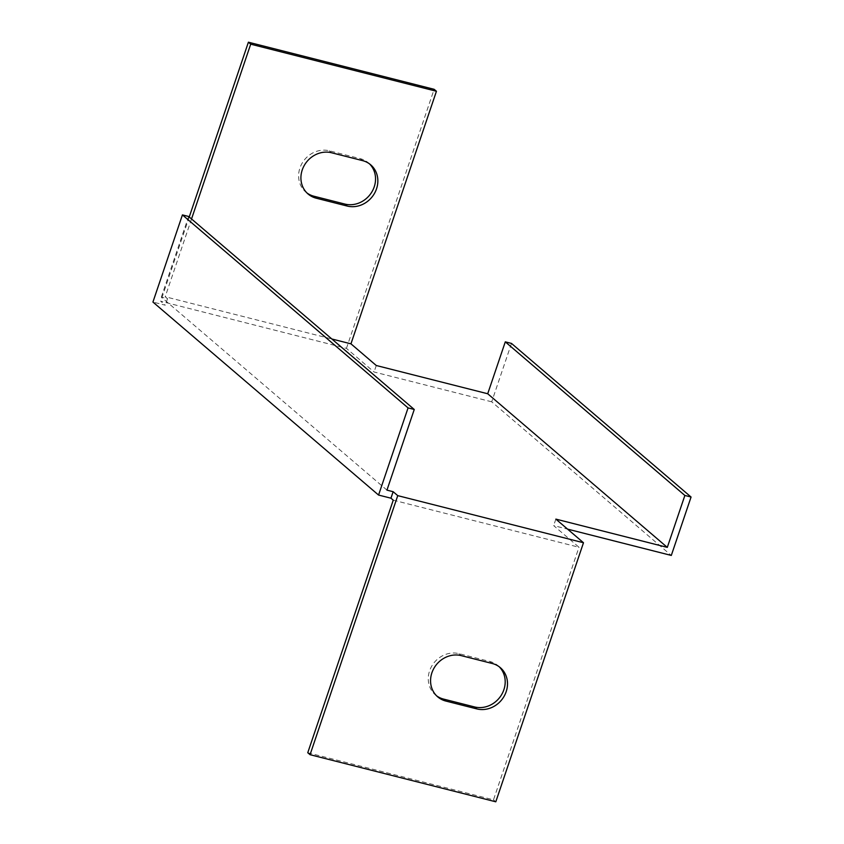 <?xml version="1.0" encoding="UTF-8"?>
<svg xmlns="http://www.w3.org/2000/svg" width="844" height="844" viewBox="0 0 844 844"><rect width="100%" height="100%" fill="white"/><g stroke="black" fill="none" stroke-linecap="round" stroke-linejoin="round"><path stroke-width="0.63" stroke-dasharray="4.22 3.17" d="M386.953 490.132L161.32 297.13L167.513 298.702L165.213 296.74L331.861 338.993M511.485 343.424L491.714 401.818L671.296 555.436M393.251 500.165L578.984 547.26L553.664 525.601L567.569 529.125M491.714 401.818L374.082 371.993L346.451 348.361L160.708 301.255L165.318 305.19L152.933 302.057M307.765 752.732L493.497 799.827L578.984 547.26M499.163 666.739A24.36 21.933 130.5 0 0 498.044 665.705A24.36 21.933 130.5 0 0 489.9 661.506L458.946 653.657A24.36 21.933 130.5 0 0 431.653 666.275A24.36 21.933 130.5 0 0 435.42 694.886A24.36 21.933 130.5 0 0 436.601 695.825M189.235 216.992L160.708 301.255M346.451 348.361L434.132 89.306M369.503 163.873A24.36 21.933 130.5 0 0 368.395 162.85A24.36 21.933 130.5 0 0 360.24 158.651L329.287 150.791A24.36 21.933 130.5 0 0 302.004 163.409A24.36 21.933 130.5 0 0 305.76 192.021A24.36 21.933 130.5 0 0 306.952 192.959M191.535 218.965L165.213 296.74M161.32 297.13L188.623 216.475M376.276 365.505L374.082 371.993M555.858 519.113L553.664 525.601M167.513 298.702L165.318 305.19M495.797 801.8L493.497 799.827M331.587 152.764L329.287 150.791M362.551 160.613L360.24 158.651M461.246 655.63L458.946 653.657M492.2 663.479L489.9 661.506M308.071 193.993L305.76 192.021M370.695 164.812L368.395 162.85M437.719 696.859L435.42 694.886M500.355 667.678L498.044 665.705"/><path stroke-width="1.27" d="M310.064 754.694L397.746 495.639L583.489 542.745L495.797 801.8L310.064 754.694L307.765 752.732L393.251 500.165L390.951 498.192L393.146 491.704L397.746 495.639M492.2 663.479A24.36 21.933 -49.5 0 1 500.355 667.678A24.36 21.933 -49.5 0 1 504.111 696.289A24.36 21.933 -49.5 0 1 476.828 708.907L445.864 701.058A24.36 21.933 -49.5 0 1 437.719 696.859A24.36 21.933 -49.5 0 1 433.953 668.248A24.36 21.933 -49.5 0 1 461.246 655.63L492.2 663.479M667.298 547.376L684.874 495.46L505.292 341.852L487.716 393.758L667.298 547.376L555.858 519.113L583.489 542.745M487.716 393.758L376.276 365.505L350.956 343.835L331.861 338.993M182.431 214.903L408.063 407.905L378.566 495.059L152.933 302.057L182.431 214.903L188.623 216.475L414.256 409.477L386.953 490.132L393.146 491.704M567.569 529.125L671.296 555.436L691.067 497.032L511.485 343.424L505.292 341.852M378.566 495.059L390.951 498.192M414.256 409.477L408.063 407.905M436.601 695.825A24.36 21.933 130.5 0 0 443.564 699.085L474.518 706.934A24.36 21.933 130.5 0 0 501.378 695.045A24.36 21.933 130.5 0 0 499.163 666.739M350.956 343.835L436.443 91.268L434.132 89.306L248.4 42.2L189.235 216.992M306.952 192.959A24.36 21.933 130.5 0 0 313.915 196.219L344.869 204.069A24.36 21.933 130.5 0 0 371.729 192.179A24.36 21.933 130.5 0 0 369.503 163.873M436.443 91.268L250.7 44.173L191.535 218.965M362.551 160.613A24.36 21.933 -49.5 0 1 370.695 164.812A24.36 21.933 -49.5 0 1 374.462 193.424A24.36 21.933 -49.5 0 1 347.169 206.042L316.215 198.192A24.36 21.933 -49.5 0 1 308.071 193.993A24.36 21.933 -49.5 0 1 304.304 165.382A24.36 21.933 -49.5 0 1 331.587 152.764L362.551 160.613M684.874 495.46L691.067 497.032M250.7 44.173L248.4 42.2M347.169 206.042L344.869 204.069M316.215 198.192L313.915 196.219M476.828 708.907L474.518 706.934M445.864 701.058L443.564 699.085"/></g></svg>
